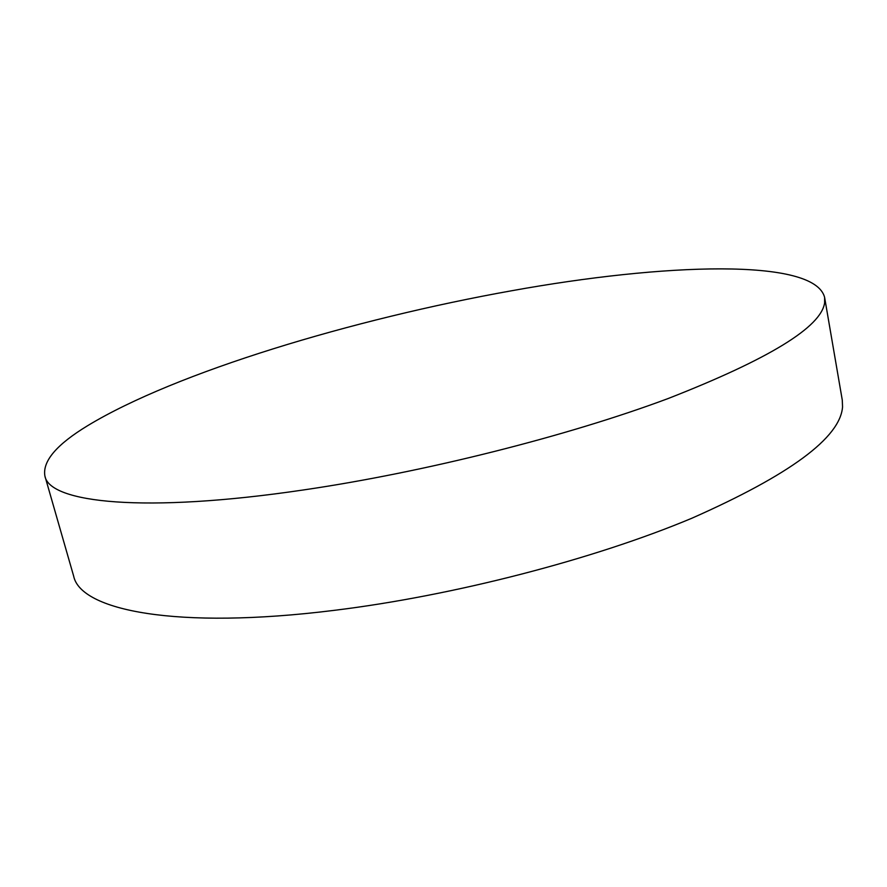 <?xml version="1.0" encoding="UTF-8"?>
<svg xmlns="http://www.w3.org/2000/svg" width="887" height="887" viewBox="0 0 887 887"><rect width="100%" height="100%" fill="white"/><g stroke="black" fill="none" stroke-linecap="round" stroke-linejoin="round"><path stroke-width="1.33" d="M44.904 476.042L73.654 576.095C80.495 610.367 176.158 630.025 333.989 610.378C453.445 595.776 594.002 559.298 691.893 518.219C790.04 474.778 840.255 437.679 842.55 406.911L842.273 400.059L824.622 297.467C814.654 257.507 662.644 263.428 511.81 290.725C353.159 319.054 175.792 372.296 87.758 425.616C56.591 444.509 42.31 461.318 44.904 476.042C49.506 502.807 144.038 513.595 303.742 489.912C424.585 472.206 567.968 436.005 668.354 398.451C769.062 359.013 821.151 327.137 824.622 302.833L824.622 297.467"/></g></svg>

